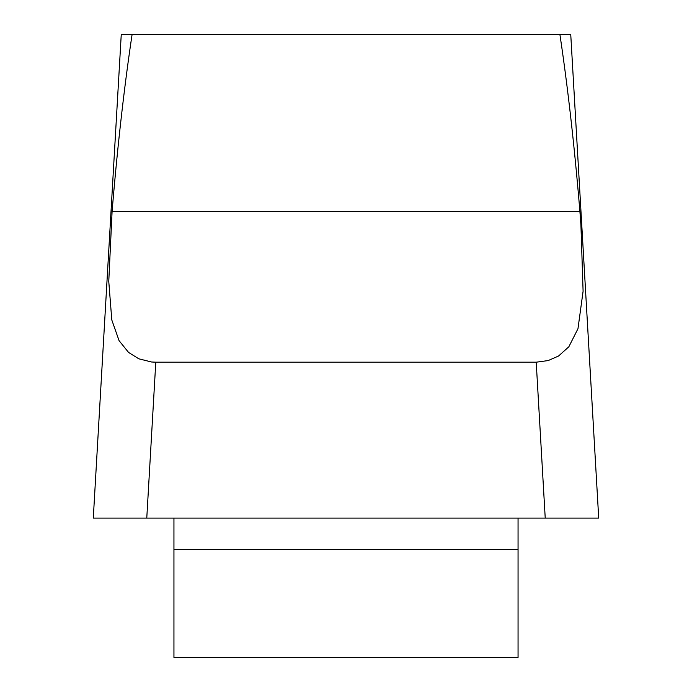 <?xml version="1.0" encoding="UTF-8"?>
<svg xmlns="http://www.w3.org/2000/svg" width="692" height="692" viewBox="0 0 692 692"><rect width="100%" height="100%" fill="white"/><g stroke="black" fill="none" stroke-linecap="round" stroke-linejoin="round"><path stroke-width="1.04" d="M93.299 517.901L121.247 34.6L570.753 34.6L598.701 517.901M559.932 34.661A441.92 53.768 -93.3 0 1 579.913 211.614L580.917 224.909L583.096 291.237L577.967 328.726L568.841 346.778L558.556 356.017L548.159 360.575L536.213 362.193L155.786 362.193L146.773 518.092L93.29 518.092M598.71 518.092L93.342 518.092M132.068 34.661A441.92 53.768 -86.7 0 0 112.087 211.614L108.765 281.454L111.801 319.981L119.067 340.646L128.556 352.427L138.815 358.811L151.565 361.994L155.786 362.193M173.943 518.092L173.943 657.4L518.057 657.4L518.057 518.092M598.658 518.092L93.342 518.092L598.658 518.092L545.227 518.092L536.213 362.193M578.521 518.092L110.616 518.092M518.057 549.586L173.943 549.586M112.087 211.614L579.913 211.614"/></g></svg>
